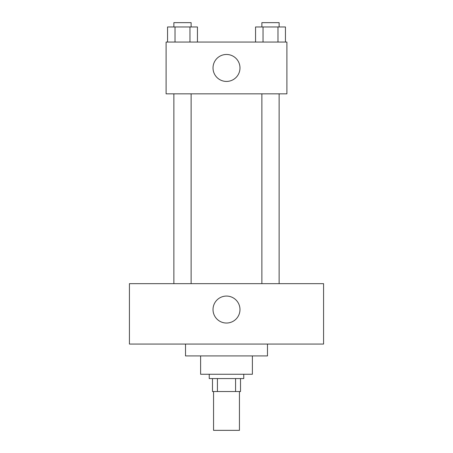 <?xml version="1.0" encoding="UTF-8"?>
<svg xmlns="http://www.w3.org/2000/svg" width="453" height="453" viewBox="0 0 453 453"><rect width="100%" height="100%" fill="white"/><g stroke="black" fill="none" stroke-linecap="round" stroke-linejoin="round"><path stroke-width="0.68" d="M213.556 391.522L213.556 430.35L239.444 430.35L239.444 391.522M235.583 378.578L235.583 391.522L212.48 391.522L212.48 378.578M235.583 391.522L240.52 391.522L240.52 378.578L240.52 391.522M243.759 374.263L243.759 378.578L209.241 378.578L209.241 374.263M217.417 378.578L217.417 391.522M252.383 355.928L252.383 374.263L200.617 374.263L200.617 355.928M267.485 344.065L267.485 355.928L185.515 355.928L185.515 344.065M323.572 344.065L129.428 344.065L129.428 283.663L323.572 283.663L323.572 344.065M226.5 296.069A13.482 13.482 0 0 1 238.176 316.29A13.482 13.482 0 0 1 214.824 316.29A13.482 13.482 0 0 1 226.5 296.069M261.879 283.663L261.879 93.833M191.121 93.833L191.121 283.663M286.902 93.833L166.098 93.833L166.098 42.067L286.902 42.067L286.902 93.833M239.982 67.95A13.482 13.482 0 0 1 219.762 79.626A13.482 13.482 0 0 1 219.762 56.274A13.482 13.482 0 0 1 239.982 67.95M285.452 42.067L285.452 26.965L255.56 26.965L255.56 42.067M277.978 26.965L277.978 42.067M263.034 26.965L263.034 42.067M261.879 26.965L261.879 22.65L279.133 22.65L279.133 26.965M197.44 42.067L197.44 26.965L167.548 26.965L167.548 42.067M189.966 26.965L189.966 42.067M175.022 26.965L175.022 42.067M173.867 26.965L173.867 22.65L191.121 22.65L191.121 26.965M279.133 283.663L279.133 93.833M173.867 93.833L173.867 283.663"/></g></svg>
